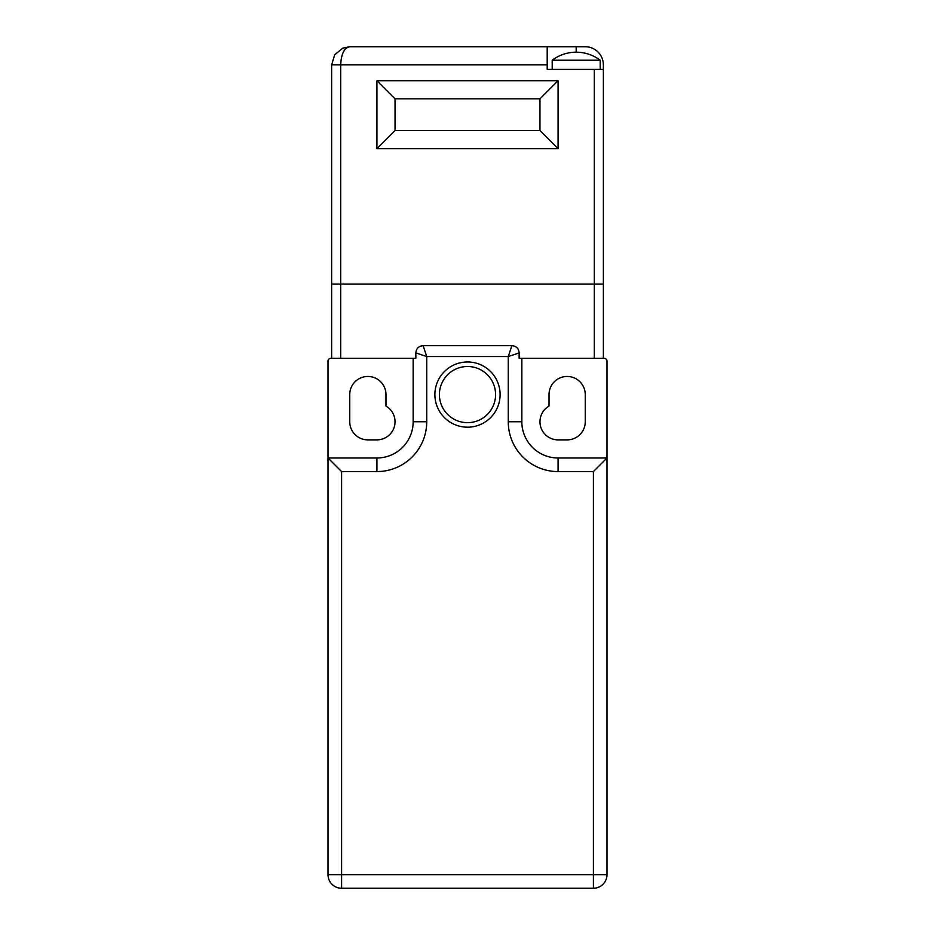 <?xml version="1.0" encoding="UTF-8"?>
<svg xmlns="http://www.w3.org/2000/svg" width="935" height="935" viewBox="0 0 935 935"><rect width="100%" height="100%" fill="white"/><g stroke="black" fill="none" stroke-linecap="round" stroke-linejoin="round"><path stroke-width="1.4" d="M439.415 394.582A28.085 28.085 0 0 0 481.537 418.903A28.085 28.085 0 0 0 481.537 370.26A28.085 28.085 0 0 0 439.415 394.582M434.892 394.582A32.608 32.608 0 0 0 483.804 422.819A32.608 32.608 0 0 0 483.804 366.345A32.608 32.608 0 0 0 434.892 394.582M331.633 358.35L331.633 284.076L340.691 284.076L340.691 358.35L330.721 358.35A2.723 2.723 0 0 0 328.01 361.062L328.01 457.986L376.922 457.986A36.231 36.231 0 0 0 413.153 421.755L413.153 358.35M385.98 406.07L385.98 394.582A18.116 18.116 0 0 0 367.864 376.466A18.116 18.116 0 0 0 349.748 394.582L349.748 421.755A18.116 18.116 0 0 0 367.864 439.871L376.922 439.871A18.116 18.116 0 0 0 385.98 406.07M603.367 358.35L603.367 284.076L340.691 284.076L594.309 284.076L594.309 358.35L604.279 358.35A2.723 2.723 0 0 1 606.99 361.062L606.99 457.986L558.078 457.986A36.231 36.231 0 0 1 521.847 421.755L521.847 358.35M593.409 888.25L341.591 888.25L341.591 874.657L593.409 874.657L593.409 471.579L606.99 457.986L606.99 874.657A13.593 13.593 0 0 1 593.409 888.25L593.409 874.657L606.99 874.657A13.593 13.593 0 0 1 593.409 888.25M328.01 874.657L328.01 457.986L341.591 471.579L341.591 874.657L328.01 874.657A13.593 13.593 0 0 0 341.591 888.25A13.593 13.593 0 0 1 328.01 874.657M593.409 471.579L558.078 471.579A49.824 49.824 0 0 1 508.266 421.755L508.266 356.539L426.734 356.539L423.111 345.669L511.889 345.669L508.266 356.539L519.135 352.916C518.75 348.463 516.33 346.055 511.889 345.669M341.591 471.579L376.922 471.579A49.824 49.824 0 0 0 426.734 421.755L426.734 356.539L415.865 352.916C416.25 348.463 418.67 346.055 423.111 345.669M340.691 358.35L415.865 358.35L415.865 352.916M594.309 358.35L519.135 358.35L519.135 352.916M549.02 406.07L549.02 394.582A18.116 18.116 0 0 1 567.136 376.466A18.116 18.116 0 0 1 585.252 394.582L585.252 421.755A18.116 18.116 0 0 1 567.136 439.871L558.078 439.871A18.116 18.116 0 0 1 549.02 406.07M552.199 60.226L600.2 60.226A39.854 39.854 0 0 0 552.199 60.226L552.199 69.4M594.309 69.4L547.209 69.4L547.209 64.866L340.691 64.866C341.228 53.868 344.244 47.825 349.748 46.75L585.252 46.75A18.116 18.116 0 0 1 603.367 64.866L603.367 284.076L594.309 284.076L594.309 69.4L603.367 69.4M331.633 64.866L340.691 64.866L340.691 284.076L331.633 284.076L331.633 64.866L334.683 54.803L342.806 48.129L349.748 46.75L342.806 48.129M558.078 148.653L376.922 148.653L376.922 80.714L558.078 80.714L558.078 148.653L539.962 130.538L539.962 98.829L395.037 98.829L376.922 80.714M376.922 148.653L395.037 130.538L539.962 130.538M539.962 98.829L558.078 80.714M547.209 46.75L547.209 64.866M395.037 130.538L395.037 98.829M376.922 471.579L376.922 457.986A36.231 36.231 0 0 0 413.153 421.755L426.734 421.755M558.078 471.579L558.078 457.986A36.231 36.231 0 0 1 521.847 421.755L508.266 421.755M576.194 52.185L576.194 46.75M600.2 69.4L600.2 60.226"/></g></svg>
